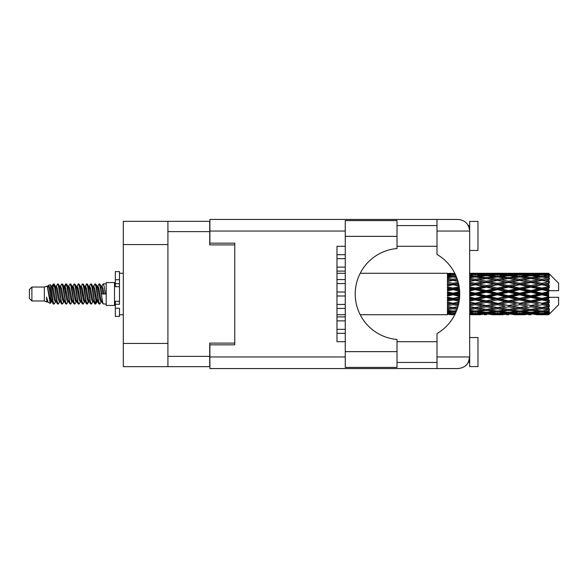 <?xml version="1.0" encoding="UTF-8"?>
<svg xmlns="http://www.w3.org/2000/svg" width="588" height="588" viewBox="0 0 588 588"><rect width="100%" height="100%" fill="white"/><g stroke="black" fill="none" stroke-linecap="round" stroke-linejoin="round"><path stroke-width="0.88" d="M167.918 244.564L123.296 244.564L123.296 221.338L209.725 221.338L209.725 244.895L234.774 244.895L234.774 243.153L234.774 344.847L209.894 344.847L209.894 356.96L345.259 356.96M234.774 344.847L234.774 343.105L209.725 343.105L209.725 366.662L123.296 366.662L123.296 343.436L167.918 343.436M123.296 244.564L123.296 343.436M167.918 366.662L167.918 221.338M336.968 329.339L345.259 329.339M336.968 333.315L345.259 333.315M397.018 236.354L397.018 248.54A45.621 45.621 0 0 0 355.218 294A45.621 45.621 0 0 0 397.018 339.46L397.018 367.404L345.259 367.404L345.259 220.596L397.018 220.596L397.018 236.354L345.259 236.354M468.959 227.012L468.313 225.571L469.68 225.571M209.894 356.96L209.894 368.566L458.067 368.566C465.071 367.831 468.945 363.957 469.68 356.96L469.68 221.419L477.978 221.419L477.978 250.451L469.68 250.451M469.68 337.549L477.978 337.549L477.978 366.581L469.68 366.581L469.68 356.96L468.313 362.428L469.68 362.428M397.018 362.428L437.002 362.428M397.018 341.694L437.002 341.694M397.018 246.306L437.002 246.306M397.018 225.571L437.002 225.571M437.002 231.04L437.002 219.434L458.067 219.434C465.071 220.169 468.945 224.043 469.68 231.04L437.002 231.04L437.002 254.442A45.783 45.783 0 0 1 437.002 333.558L437.002 356.96L469.68 356.96M234.774 243.153L209.894 243.153L209.894 219.434L437.002 219.434M345.259 341.694L336.968 341.694L336.968 246.306L345.259 246.306M437.002 368.566L437.002 356.96M468.313 225.571L469.452 228.754M468.967 360.973L468.313 362.428M336.968 316.895L345.259 316.895M336.968 320.872L345.259 320.872M336.968 279.565L345.259 279.565M336.968 283.548L345.259 283.548M336.968 292.008L345.259 292.008M336.968 295.992L345.259 295.992M336.968 267.128L345.259 267.128M336.968 271.105L345.259 271.105M336.968 304.452L345.259 304.452M336.968 308.435L345.259 308.435M336.968 254.685L345.259 254.685M336.968 258.661L345.259 258.661M31.892 300.968L31.892 287.032L29.4 289.524L29.4 298.476L31.892 300.968L44.328 300.968L46.922 302.041L47.393 301.548L47.018 301.872L48.054 301.872M31.892 287.032L44.328 287.032L44.328 300.968M106.207 294L106.207 305.444L114.506 305.444L114.506 282.556L106.207 282.556L106.207 294M44.328 287.032L47.216 286.15L50.267 303.423L48.076 302.217L46.518 297.138L46.922 302.041M50.678 297.183L50.134 299.615M50.267 303.423L52.2 299.579M48.532 285.29L50.517 284.739L51.942 294L51.942 297.873L49.936 287.583L48.532 285.29L47.672 286.452L48.054 286.128L49.091 288.429L51.163 299.571L51.825 301.548L52.538 301.607M92.632 286.128L93.676 286.128L94.969 283.879L96.006 286.841L98.821 303.864L99.923 303.864L101.452 301.276M94.969 283.879L95.778 284.136L96.52 286.841L98.6 301.159L99.637 304.121M97.299 286.724L99.115 283.879L100.151 286.841L102.973 303.864L106.207 304.121M101.592 286.452L103.26 283.879L104.297 286.841L105.34 294L101.709 294L99.923 284.136L101.967 288.429L103.003 294M51.942 297.873L53.493 304.121L54.309 303.864L55.831 301.276M51.942 294L52.979 301.159L54.015 304.121M52.2 288.421L53.493 283.879L54.53 286.841L57.352 303.864L58.455 303.864L59.836 301.548M53.493 283.879L54.309 284.136L55.052 286.841L57.124 301.159L58.161 304.121M55.309 286.128L56.345 286.128L57.646 283.879L58.682 286.841L61.497 303.864L62.6 303.864L64.121 301.276M62.894 300.769L63.306 298.153M57.646 283.879L58.455 284.136L59.197 286.841L61.27 301.159L62.306 304.121M63.261 301.607L63.607 299.579M59.454 286.128L60.49 286.128L61.791 283.879L62.828 286.841L65.643 303.864L66.745 303.864L68.127 301.548M61.791 283.879L62.6 284.136L63.342 286.841L65.422 301.159L66.459 304.121M64.636 288.421L65.937 283.879L66.973 286.841L69.796 303.864L70.898 303.864L72.42 301.276M71.185 300.769L71.596 298.153M65.937 283.879L66.745 284.136L67.495 286.841L69.568 301.159L70.604 304.121M71.56 301.607L71.898 299.579M68.414 286.452L70.082 283.879L71.119 286.841L73.941 303.864L75.043 303.864L76.565 301.276M75.338 300.769L75.749 298.153M70.082 283.879L70.898 284.136L71.64 286.841L73.713 301.159L74.749 304.121M75.705 301.607L76.05 299.579M72.42 286.724L74.235 283.879L75.271 286.841L78.086 303.864L79.189 303.864L80.571 301.548M74.235 283.879L75.043 284.136L75.786 286.841L77.859 301.159L78.895 304.121M76.043 286.128L77.087 286.128L78.38 283.879L79.417 286.841L82.232 303.864L83.334 303.864L84.856 301.276M83.628 300.769L84.04 298.153M78.38 283.879L79.189 284.136L79.931 286.841L82.011 301.159L83.048 304.121M83.996 301.607L84.341 299.579M80.85 286.452L82.526 283.879L83.562 286.841L86.385 303.864L87.487 303.864L88.494 299.579M87.774 300.769L88.185 298.153M82.526 283.879L83.334 284.136L84.084 286.841L86.157 301.159L87.193 304.121M84.856 286.724L86.671 283.879L87.708 286.841L90.53 303.864L91.632 303.864L93.014 301.548M86.671 283.879L87.487 284.136L88.229 286.841L90.302 301.159L91.338 304.121M89.008 286.724L90.824 283.879L91.86 286.841L94.675 303.864L95.778 303.864L96.785 299.579M95.227 303.915L96.483 298.153M90.824 283.879L91.632 284.136L92.375 286.841L94.448 301.159L95.484 304.121M52.501 289.847L53.758 284.085M64.937 289.847L65.356 287.231M72.934 288.421L73.279 286.393M73.235 289.847L73.647 287.231M77.079 288.421L77.425 286.393M77.381 289.847L77.792 287.231M85.378 288.421L85.723 286.393M85.679 289.847L86.091 287.231M89.523 288.421L89.868 286.393M89.824 289.847L90.236 287.231M97.821 288.421L98.159 286.393M98.123 289.847L98.534 287.231M99.115 283.879L99.923 284.136M545.392 294L548.648 293.236L548.648 294.764L545.392 294L541.923 294L497.47 303.592L469.68 308.546M523.173 294L530.81 292.207L538.461 294L530.81 295.793L523.173 294L519.704 294L469.68 304.665M500.947 294L508.576 292.207L516.227 294L508.576 295.793L500.947 294L497.47 294L469.68 300.152M478.705 294L486.357 292.207L493.993 294L486.357 295.793L478.705 294L475.236 294L469.68 295.25M459.72 294.764L456.472 294L459.72 293.236M469.68 293.508L471.767 294L469.68 294.492M453.01 314.734L450.93 314.734M447.453 314.72L360.201 314.734M454.84 314.58L453.01 314.631M455.487 313.25L447.453 312.963L447.453 313.566L449.541 313.72L447.453 313.867L447.453 314.271L455.09 314.088M456.626 310.56L453.01 311.059L447.453 310.288L447.453 311.243L449.541 311.508L447.453 311.765L447.453 312.551L453.01 311.934L455.928 312.265M457.934 306.701L453.01 307.59L447.453 306.583L447.453 307.833L449.541 308.193L447.453 308.546L447.453 309.663L453.01 308.781L457.052 309.428M459.022 301.989L453.01 303.268L447.453 302.085L447.453 303.555L449.541 303.989L447.453 304.415L447.453 305.789L453.01 304.694L458.199 305.723M459.64 296.83L453.01 298.366L447.453 297.08L447.453 298.682L449.541 299.16L447.453 299.63L447.453 301.181L453.01 299.939L459.14 301.306M459.669 291.626L453.01 293.184L447.453 291.883L447.453 293.508L449.541 294L447.453 294.492L447.453 296.117L453.01 294.816L459.669 296.374M459.14 286.694L453.01 288.061L447.453 286.819L447.453 288.37L449.541 288.84L447.453 289.318L447.453 290.92L453.01 289.634L459.64 291.17M458.199 282.277L453.01 283.306L447.453 282.211L447.453 283.585L449.541 284.011L447.453 284.445L447.453 285.915L453.01 284.732L459.022 286.011M457.052 278.572L453.01 279.219L447.453 278.337L447.453 279.454L449.541 279.807L447.453 280.167L447.453 281.417L453.01 280.41L457.934 281.299M455.928 275.735L453.01 276.066L447.453 275.449L447.453 276.235L449.541 276.492L447.453 276.757L447.453 277.712L453.01 276.941L456.626 277.44M455.09 273.912L447.453 273.729L447.453 274.133L449.541 274.28L447.453 274.427L447.453 275.03L455.487 274.75M450.93 273.266L447.453 273.545L454.84 273.42M548.648 273.273L545.392 273.302L548.648 273.273L549.479 274.096M548.648 273.589L541.923 274.045L534.286 273.633L548.648 273.589L549.479 274.309L548.648 273.369M548.648 274.059L548.648 274.53L545.392 274.28L548.648 274.059L549.479 274.611L548.648 273.67M548.648 275.147L541.923 276.066L534.286 275.235L541.923 274.545L548.648 275.147L549.479 275.662L548.648 274.53M548.648 276.095L548.648 276.911L545.392 276.492L549.479 276.345L548.648 275.331M548.648 277.881L541.923 279.219L534.286 278.021L541.923 276.941L549.479 278.161L548.648 276.911M548.648 279.256L548.648 280.373L545.392 279.807L549.479 279.182L548.648 278.161M548.648 281.637L541.923 283.306L534.286 281.814L541.923 280.41L549.479 281.659L548.648 280.373M548.648 283.35L548.648 284.688L545.392 284.011L549.479 282.96L548.648 281.99M548.648 286.165L548.648 286.569L541.923 288.061L534.286 286.363L541.923 284.732L548.648 286.165L549.479 285.93L548.648 284.688M548.648 288.105L548.648 289.583L545.392 288.84L548.648 288.105L549.479 287.422L548.648 286.569M548.648 291.185L548.648 291.619L541.923 293.184L534.286 291.398L541.923 289.634L548.648 291.185L548.648 290.685L549.457 290.685L548.648 289.583M549.457 290.685L558.6 290.685L558.6 283.218L549.104 273.721M548.648 293.236L548.648 291.619M548.648 296.381L548.648 296.815L541.923 298.366L534.286 296.602L541.923 294.816L548.648 296.381L548.648 294.764M549.104 314.279L558.6 304.782L558.6 297.315L548.648 297.315L548.648 296.815M548.648 298.417L548.648 299.895L545.392 299.16L548.648 298.417L549.457 297.315M548.648 301.431L548.648 301.835L541.923 303.268L534.286 301.637L541.923 299.939L548.648 301.431L549.479 300.578L548.648 299.895M548.648 303.312L548.648 304.65L545.392 303.989L548.648 303.312L549.479 302.07L548.648 301.835M548.648 306.01L541.923 307.59L534.286 306.186L541.923 304.694L548.648 306.01L549.479 305.04L548.648 304.65M548.648 307.627L548.648 308.744L545.392 308.193L548.648 307.627L549.479 306.341L548.648 306.363M548.648 309.839L541.923 311.059L534.286 309.979L541.923 308.781L548.648 309.839L549.479 308.818L548.648 308.744M548.648 311.089L548.648 311.905L545.392 311.508L548.648 311.089L549.479 309.839L548.648 310.119M548.648 312.669L541.923 313.455L534.286 312.765L541.923 311.934L548.648 312.669L549.479 311.655L548.648 311.905M548.648 313.47L548.648 313.941L545.392 313.72L548.648 313.47L549.479 312.338L548.648 312.853M536.374 314.72L541.923 314.734L534.286 314.367L541.923 313.955L548.648 314.33L549.479 313.389L548.648 313.941M548.648 314.33L541.923 314.631M548.648 314.631L545.392 314.698L548.648 314.631L549.479 313.691L548.648 314.411M549.479 313.904L548.648 314.727L549.479 313.904M469.687 314.72L480.793 314.72M469.68 314.661L471.767 314.698L469.68 314.72M450.129 314.551L449.541 314.698M472.355 314.551L471.767 314.698M475.236 314.734L469.68 314.455M491.906 314.72L503.034 314.72M486.357 314.734L484.269 314.734M469.68 314.271L482.888 314.367L475.236 314.631M469.68 313.566L471.767 313.72L469.68 313.867M451.297 313.308L449.541 313.72M453.01 313.955L453.01 312.934M454.73 313.308L455.384 313.463M473.516 313.308L471.767 313.72M475.236 313.955L475.236 312.934M484.093 314.073L482.888 314.367M478.118 314.551L478.705 314.698M486.357 314.506L486.357 313.551M494.581 314.551L493.993 314.698M497.47 314.734L489.819 314.367L497.47 313.955L505.114 314.367L497.47 314.631M514.14 314.72L525.253 314.72M508.576 314.734L506.496 314.734M486.357 314.198L478.705 313.72L486.357 313.095L493.993 313.72L486.357 314.198M469.68 312.551L475.236 311.934L482.888 312.765L475.236 313.455L469.68 312.963M469.68 311.243L471.767 311.508L469.68 311.765M452.245 310.956L449.541 311.508M453.01 311.934L453.01 310.809M453.782 310.956L456.266 311.464M474.465 310.956L471.767 311.508M475.236 311.934L475.236 310.809M485.129 312.265L482.888 312.765M476.956 313.308L478.705 313.72M486.357 313.095L486.357 312.015M495.743 313.308L493.993 313.72M488.621 314.073L489.819 314.367M497.47 313.955L497.47 312.934M506.319 314.073L505.114 314.367M500.359 314.551L500.947 314.698M508.576 314.506L508.576 313.551M516.815 314.551L516.227 314.698M519.704 314.734L512.052 314.367L519.704 313.955L527.333 314.367L519.704 314.631M541.923 314.734L547.479 314.72M530.81 314.734L528.722 314.734M508.576 314.198L500.947 313.72L508.576 313.095L516.227 313.72L508.576 314.198M497.47 313.455L489.819 312.765L497.47 311.934L505.114 312.765L497.47 313.455M486.357 312.404L478.705 311.508L486.357 310.486L493.993 311.508L486.357 312.404M469.68 309.663L475.236 308.781L482.888 309.979L475.236 311.059L469.68 310.288M457.42 308.355L456.472 308.193L457.53 308.016M469.68 307.833L471.767 308.193L475.236 307.627L478.705 308.193L486.357 306.84L493.993 308.193L486.357 309.45L469.68 306.686M453.01 307.59L449.541 308.193L453.01 307.627L456.472 308.193L447.453 306.686L447.453 307.833M457.898 306.804L453.01 307.627L453.01 308.781M475.236 308.781L475.236 307.59L469.68 306.583M486.357 310.486L486.357 309.339L482.888 309.979M476.001 310.956L478.705 311.508M496.698 310.956L493.993 311.508M487.584 312.265L489.819 312.765M497.47 311.934L497.47 310.809M507.356 312.265L505.114 312.765M499.19 313.308L500.947 313.72M508.576 313.095L508.576 312.015M517.984 313.308L516.227 313.72M510.84 314.073L512.052 314.367M519.704 313.955L519.704 312.934M528.546 314.073L527.333 314.367M522.585 314.551L523.173 314.698M530.81 314.506L530.81 313.551M539.049 314.551L538.461 314.698M530.81 314.198L523.173 313.72L530.81 313.095L538.461 313.72L530.81 314.198M519.704 313.455L512.052 312.765L519.704 311.934L527.333 312.765L519.704 313.455M508.576 312.404L500.947 311.508L508.576 310.486L516.227 311.508L508.576 312.404M497.47 311.059L489.819 309.979L497.47 308.781L505.114 309.979L497.47 311.059M469.68 305.789L475.236 304.694L482.888 306.186L475.236 307.59M458.53 304.408L456.472 303.989L458.728 303.526M469.68 303.555L471.767 303.989L469.68 304.415M453.01 303.268L447.453 304.665M458.949 302.394L449.541 303.989M453.01 304.694L453.01 303.592L456.472 303.989M475.236 304.694L475.236 303.592L471.767 303.989M486.357 306.84L486.357 305.701L482.888 306.186M497.47 308.781L497.47 307.627L493.993 308.193L497.47 307.627L500.947 308.193L508.576 306.84L516.227 308.193L508.576 309.45L486.357 305.701L489.819 306.186L497.47 304.694L505.114 306.186L497.47 307.59L489.819 306.186M486.357 309.339L489.819 309.979M508.576 310.486L508.576 309.339L505.114 309.979M498.234 310.956L500.947 311.508M518.932 310.956L516.227 311.508M509.803 312.265L512.052 312.765M519.704 311.934L519.704 310.809M529.582 312.265L527.333 312.765M521.424 313.308L523.173 313.72M530.81 313.095L530.81 312.015M540.21 313.308L538.461 313.72M533.081 314.073L534.286 314.367M541.923 313.955L541.923 312.934M544.804 314.551L545.392 314.698M530.81 312.404L523.173 311.508L530.81 310.486L538.461 311.508L530.81 312.404M519.704 311.059L512.052 309.979L519.704 308.781L527.333 309.979L519.704 311.059M486.357 305.525L478.705 303.989L486.357 302.386L493.993 303.989L486.357 305.701L475.236 303.592L478.705 303.989M469.68 301.181L475.236 299.939L482.888 301.637L475.236 303.268L469.68 302.085M459.36 299.806L456.472 299.16L459.507 298.461M469.68 298.682L471.767 299.16L469.68 299.63M453.01 298.366L453.01 298.954L447.453 300.152M459.595 297.499L449.541 299.16M453.01 299.939L453.01 298.954L456.472 299.16M475.236 299.939L475.236 298.954L471.767 299.16M475.236 303.268L469.68 302.475M486.357 302.386L486.357 301.328L482.888 301.637M497.47 304.694L497.47 303.592L493.993 303.989M497.47 307.59L505.114 306.186M508.576 306.84L508.576 305.701L512.052 306.186L519.704 304.694L527.333 306.186L519.704 307.59L512.052 306.186M519.704 308.781L519.704 307.627L516.227 308.193L519.704 307.627L523.173 308.193L530.81 306.84L538.461 308.193L530.81 309.45L497.47 303.592L500.947 303.989L508.576 302.386L516.227 303.989L508.576 305.525L500.947 303.989M508.576 309.339L512.052 309.979M530.81 310.486L530.81 309.339L527.333 309.979M520.468 310.956L523.173 311.508M541.158 310.956L538.461 311.508M532.037 312.265L534.286 312.765M541.923 311.934L541.923 310.809M543.643 313.308L545.392 313.72M497.47 303.268L489.819 301.637L497.47 299.939L505.114 301.637L497.47 303.592L486.357 301.328L489.819 301.637M486.357 300.872L478.705 299.16L486.357 297.403L493.993 299.16L486.357 300.872L486.357 301.328L475.236 298.954L478.705 299.16M469.68 296.117L475.236 294.816L482.888 296.602L475.236 298.366L469.68 297.08M453.01 293.184L453.01 294L447.453 295.25M459.706 292.493L453.01 294L449.541 294M453.01 294.816L453.01 294L456.472 294M475.236 294.816L475.236 294L471.767 294M475.236 298.366L475.236 298.954L469.68 297.726M486.357 297.403L486.357 296.492L482.888 296.602M497.47 299.939L497.47 298.954L493.993 299.16M508.576 302.386L508.576 301.328L505.114 301.637M508.576 305.525L516.227 303.989M519.704 304.694L519.704 303.592L523.173 303.989L530.81 302.386L538.461 303.989L530.81 305.525L523.173 303.989M519.704 307.59L527.333 306.186M530.81 306.84L530.81 305.701L534.286 306.186M541.923 308.781L541.923 307.627L539.152 308.075L541.923 307.627L545.392 308.193L508.576 301.328L512.052 301.637L519.704 299.939L527.333 301.637L519.704 303.268L512.052 301.637M530.81 309.339L534.286 309.979M542.695 310.956L545.392 311.508M508.576 300.872L500.947 299.16L508.576 297.403L516.227 299.16L508.576 300.872L508.576 301.328L497.47 298.954L500.947 299.16M497.47 298.366L489.819 296.602L497.47 294.816L505.114 296.602L497.47 298.366L497.47 298.954L486.357 296.492L489.819 296.602M469.68 290.92L475.236 289.634L482.888 291.398L475.236 293.184L469.68 291.883M459.507 289.539L456.472 288.84L459.36 288.194M469.68 288.37L471.767 288.84L469.68 289.318M453.01 288.061L453.01 289.046L447.453 290.274M459.294 287.694L453.01 289.046L449.541 288.84M453.01 289.634L453.01 289.046L456.472 288.84M475.236 289.634L475.236 289.046L469.68 290.274M469.68 285.915L475.236 284.732L482.888 286.363L475.236 288.061L475.236 289.046L471.767 288.84M475.236 293.184L475.236 294L469.68 292.75M486.357 292.207L486.357 291.508L475.236 294L486.357 296.492L486.357 295.793M486.357 290.597L478.705 288.84L486.357 287.128L493.993 288.84L486.357 290.597L486.357 291.508L482.888 291.398M497.47 294.816L497.47 294L493.993 294M508.576 297.403L508.576 296.492L505.114 296.602M519.704 299.939L519.704 298.954L516.227 299.16M519.704 303.268L530.81 301.328L527.333 301.637M530.81 302.386L530.81 301.328L534.286 301.637M530.81 305.525L538.461 303.989M541.923 304.694L541.923 303.592L545.392 303.989M541.923 307.59L549.479 306.341M530.81 300.872L523.173 299.16L530.81 297.403L538.461 299.16L530.81 300.872L530.81 301.328L519.704 298.954L523.173 299.16M519.704 298.366L512.052 296.602L519.704 294.816L527.333 296.602L519.704 298.366L519.704 298.954L508.576 296.492L512.052 296.602M497.47 293.184L489.819 291.398L497.47 289.634L505.114 291.398L497.47 293.184L497.47 294L486.357 291.508L489.819 291.398M475.236 288.061L469.68 286.819M458.728 284.474L456.472 284.011L458.53 283.592M469.68 283.585L471.767 284.011L469.68 284.445M453.01 283.306L453.01 284.408L447.453 285.525M458.471 283.35L453.01 284.408L449.541 284.011M453.01 284.732L456.472 284.011M475.236 284.732L469.68 285.525M469.68 281.417L475.236 280.41L482.888 281.814L475.236 283.306L475.236 284.408L471.767 284.011M486.357 287.128L486.357 286.672L475.236 289.046L478.705 288.84M486.357 285.614L478.705 284.011L486.357 282.475L493.993 284.011L486.357 285.614L486.357 286.672L482.888 286.363M497.47 289.634L497.47 289.046L486.357 291.508L469.68 287.848M497.47 288.061L489.819 286.363L497.47 284.732L505.114 286.363L497.47 288.061L497.47 289.046L493.993 288.84M508.576 292.207L508.576 291.508L497.47 294L508.576 296.492L508.576 295.793M508.576 290.597L500.947 288.84L508.576 287.128L516.227 288.84L508.576 290.597L508.576 291.508L505.114 291.398M519.704 294.816L519.704 294L516.227 294M530.81 297.403L530.81 296.492L527.333 296.602M541.923 299.939L541.923 298.954L530.81 301.328L541.923 303.268M541.923 298.366L541.923 298.954L538.461 299.16M549.479 302.07L541.923 303.592L549.479 305.04M519.704 293.184L512.052 291.398L519.704 289.634L527.333 291.398L519.704 293.184L519.704 294L508.576 291.508L512.052 291.398M475.236 283.306L469.68 282.211M457.53 279.984L456.472 279.807L457.42 279.645M469.68 279.454L471.767 279.807L469.68 280.167M453.01 279.219L453.01 280.373L447.453 281.314M457.898 281.196L449.541 279.807L453.01 280.373L456.472 279.807L453.01 280.41M475.236 280.41L469.68 281.314M486.357 282.475L471.767 279.807L475.236 280.373L486.357 278.55L493.993 279.807L486.357 281.16L478.705 279.807L475.236 280.373L475.236 279.219L469.68 278.337M486.357 281.16L486.357 282.299L475.236 284.408L478.705 284.011M497.47 280.41L505.114 281.814L497.47 283.306L489.819 281.814L497.47 280.373L486.357 282.299L482.888 281.814M497.47 284.732L486.357 286.672L489.819 286.363M497.47 283.306L497.47 284.408L493.993 284.011M508.576 287.128L508.576 286.672L497.47 289.046L500.947 288.84M508.576 285.614L500.947 284.011L508.576 282.475L516.227 284.011L508.576 285.614L508.576 286.672L505.114 286.363M519.704 289.634L519.704 289.046L508.576 291.508L469.68 283.335M519.704 288.061L512.052 286.363L519.704 284.732L527.333 286.363L519.704 288.061L519.704 289.046L516.227 288.84M530.81 292.207L530.81 291.508L519.704 294L530.81 296.492L534.286 296.602M530.81 290.597L523.173 288.84L530.81 287.128L538.461 288.84L530.81 290.597L530.81 291.508L527.333 291.398M530.81 295.793L530.81 296.492L541.923 298.954L545.392 299.16M541.923 294.816L541.923 294L538.461 294M549.346 297.315L541.923 298.954L549.479 300.578M469.68 277.712L475.236 276.941L482.888 278.021L475.236 279.219M469.68 276.235L471.767 276.492L469.68 276.757M452.245 277.044L449.541 276.492M453.01 276.066L453.01 277.191M453.782 277.044L456.266 276.536M474.465 277.044L471.767 276.492M486.357 277.514L478.705 276.492L486.357 275.596L493.993 276.492L486.357 277.514L486.357 278.661L482.888 278.021M508.576 282.475L493.993 279.807L497.47 280.373L508.576 278.55L516.227 279.807L508.576 281.16L500.947 279.807L497.47 280.373L497.47 279.219L489.819 278.021L497.47 276.941L505.114 278.021L497.47 279.219M508.576 281.16L508.576 282.299L497.47 284.408L486.357 282.299L489.819 281.814M519.704 280.41L527.333 281.814L519.704 283.306L512.052 281.814L519.704 280.373L508.576 282.299L505.114 281.814M519.704 284.732L508.576 286.672L497.47 284.408L500.947 284.011M519.704 283.306L519.704 284.408L516.227 284.011M530.81 287.128L530.81 286.672L519.704 289.046L508.576 286.672L512.052 286.363M530.81 285.614L523.173 284.011L530.81 282.475L538.461 284.011L530.81 285.614L530.81 286.672L527.333 286.363M541.923 289.634L541.923 289.046L530.81 291.508L519.704 289.046L523.173 288.84M541.923 288.061L541.923 289.046L538.461 288.84M541.923 293.184L541.923 294L530.81 291.508L534.286 291.398M548.648 292.486L541.923 294L548.648 295.514M469.68 275.037L475.236 274.545L482.888 275.235L475.236 276.066L469.68 275.449M469.68 274.133L471.767 274.28L469.68 274.434M451.29 274.684L449.541 274.28M453.01 274.045L453.01 275.066M454.73 274.692L455.384 274.537M473.516 274.692L471.767 274.28M475.236 276.066L475.236 277.191M485.129 275.735L482.888 275.235M476.001 277.044L478.705 276.492M496.698 277.044L493.993 276.492M486.357 278.661L489.819 278.021M508.576 277.514L500.947 276.492L508.576 275.596L516.227 276.492L508.576 277.514L508.576 278.661L505.114 278.021M530.81 282.475L516.227 279.807L519.704 280.373L530.81 278.55L538.461 279.807L530.81 281.16L523.173 279.807L519.704 280.373L519.704 279.219L512.052 278.021L519.704 276.941L527.333 278.021L519.704 279.219M530.81 281.16L530.81 282.299L519.704 284.408L508.576 282.299L512.052 281.814M541.923 280.41L530.81 282.299L527.333 281.814M541.923 284.732L530.81 286.672L519.704 284.408L523.173 284.011M541.923 283.306L541.923 284.408L538.461 284.011M549.479 287.422L541.923 289.046L530.81 286.672L534.286 286.363M549.346 290.685L541.923 289.046L545.392 288.84M497.47 276.066L489.819 275.235L497.47 274.545L505.114 275.235L497.47 276.066L497.47 277.191M486.357 274.905L478.705 274.28L486.357 273.802L493.993 274.28L486.357 274.905L486.357 275.985M469.68 273.545L482.888 273.633L469.68 273.729M469.68 273.28L471.767 273.302L469.68 273.339M450.129 273.449L449.541 273.302M472.355 273.449L471.767 273.302M475.236 274.045L475.236 275.066M484.093 273.927L482.888 273.633M476.956 274.692L478.705 274.28M495.743 274.692L493.993 274.28M487.584 275.735L489.819 275.235M507.356 275.735L505.114 275.235M498.234 277.044L500.947 276.492M518.932 277.044L516.227 276.492M508.576 278.661L512.052 278.021M530.81 277.514L523.173 276.492L530.81 275.596L538.461 276.492L530.81 277.514L530.81 278.661L527.333 278.021M549.479 281.659L538.461 279.807L541.923 280.373L544.701 279.925L541.923 280.373L541.923 279.219M549.479 282.96L541.923 284.408L530.81 282.299L534.286 281.814M549.479 285.93L541.923 284.408L545.392 284.011M519.704 276.066L512.052 275.235L519.704 274.545L527.333 275.235L519.704 276.066L519.704 277.191M508.576 274.905L500.947 274.28L508.576 273.802L516.227 274.28L508.576 274.905L508.576 275.985M497.47 274.045L489.819 273.633L505.114 273.633L497.47 274.045L497.47 275.066M486.357 273.494L478.705 273.302L493.993 273.302L486.357 273.494L486.357 274.449M486.357 273.266L488.444 273.266M480.793 273.28L469.687 273.28M478.118 273.449L478.705 273.302M494.581 273.449L493.993 273.302M488.621 273.927L489.819 273.633M506.319 273.927L505.114 273.633M499.19 274.692L500.947 274.28M517.984 274.692L516.227 274.28M509.803 275.735L512.052 275.235M529.582 275.735L527.333 275.235M520.468 277.044L523.173 276.492M541.158 277.044L538.461 276.492M530.81 278.661L534.286 278.021M530.81 274.905L523.173 274.28L530.81 273.802L538.461 274.28L530.81 274.905L530.81 275.985M519.704 274.045L512.052 273.633L527.333 273.633L519.704 274.045L519.704 275.066M508.576 273.494L500.947 273.302L516.227 273.302L508.576 273.494L508.576 274.449M508.576 273.266L510.663 273.266M503.034 273.28L491.906 273.28M500.359 273.449L500.947 273.302M516.815 273.449L516.227 273.302M510.84 273.927L512.052 273.633M528.546 273.927L527.333 273.633M521.424 274.692L523.173 274.28M540.21 274.692L538.461 274.28M532.037 275.735L534.286 275.235M541.923 276.066L541.923 277.191M542.695 277.044L545.392 276.492M530.81 273.494L523.173 273.302L538.461 273.302L530.81 273.494L530.81 274.449M530.81 273.266L532.897 273.266M525.253 273.28L514.14 273.28M522.585 273.449L523.173 273.302M539.049 273.449L538.461 273.302M533.081 273.927L534.286 273.633M541.923 274.045L541.923 275.066M543.643 274.692L545.392 274.28M547.479 273.28L536.374 273.28M544.804 273.449L545.392 273.302M46.518 301.328L47.018 301.872M50.958 286.231L51.538 286.452L52.2 288.429L54.272 299.571L55.309 301.872L55.684 301.548M58.455 284.136L60.49 288.429L62.571 299.571L63.607 301.872L63.982 301.548M65.68 294L66.194 290.986M66.745 284.136L68.789 288.429L70.861 299.571L71.898 301.872L72.934 301.872M75.043 284.136L77.087 288.429L79.159 299.571L80.196 301.872L81.232 301.872M82.269 294L82.783 290.986M83.334 284.136L85.378 288.429L87.45 299.571L88.487 301.872L89.008 301.276M91.632 284.136L93.676 288.429L95.748 299.571L96.785 301.872L97.821 299.579M46.518 297.138L48.076 302.217M51.678 286.724L52.2 286.128L53.236 288.429L55.309 299.571L57.352 303.864M60.49 286.128L61.534 288.429L63.607 299.571L65.643 303.864M67.752 286.128L68.789 286.128L69.825 288.429L71.898 299.571L73.941 303.864M77.087 286.128L78.123 288.429L80.196 299.571L82.232 303.864M82.783 297.014L83.305 294M85.003 286.452L85.378 286.128L86.414 288.429L88.487 299.571L90.53 303.864M93.676 286.128L94.712 288.429L96.785 299.571L98.821 303.864M100.93 286.128L101.967 286.128L103.003 288.429L104.039 294M47.216 286.15L50.127 299.571L51.163 301.872L51.538 301.548M54.309 284.136L56.345 288.429L58.418 299.571L59.454 301.872L60.49 301.872M63.607 288.421L64.643 286.128L63.607 286.128L64.643 288.429L66.716 299.571L67.752 301.872L68.789 301.872M70.898 284.136L72.934 288.429L75.007 299.571L76.043 301.872L76.425 301.548M78.123 294L78.638 290.986M79.189 284.136L81.232 288.429L83.305 299.571L84.341 301.872L84.716 301.548M87.487 284.136L89.523 288.429L91.596 299.571L92.632 301.872L93.676 301.872M97.446 286.452L97.821 286.128L96.785 286.128L97.821 288.429L99.894 299.571L100.93 301.872L101.305 301.548M56.345 286.128L57.381 288.429L59.454 299.571L61.497 303.864M64.643 286.128L65.68 288.429L67.752 299.571L69.796 303.864M72.559 286.452L72.934 286.128L73.97 288.429L76.043 299.571L78.086 303.864M80.196 286.128L81.232 286.128L82.269 288.429L84.341 299.571L86.385 303.864M88.487 286.128L89.523 286.128L90.559 288.429L92.632 299.571L94.675 303.864M95.227 297.014L95.748 294M97.821 286.128L98.858 288.429L100.93 299.571L102.973 303.864M447.453 273.729L447.453 274.721M447.453 275.449L447.453 276.558M447.453 278.337L447.453 279.491M458.949 285.606L447.453 283.585M447.453 282.211L447.453 283.335M459.595 290.501L447.453 287.848L447.453 288.37M447.453 286.819L447.453 287.848M459.706 295.507L447.453 292.75L447.453 293.508M447.453 291.883L447.453 292.75M459.294 300.306L447.453 297.726L447.453 298.682M447.453 297.08L447.453 297.726M458.471 304.65L447.453 302.475L447.453 303.555M447.453 302.085L447.453 302.475M447.453 310.288L447.453 311.243M447.453 312.963L447.453 313.566M447.453 313.749L447.453 314.661M119.482 301.328L115.336 301.328L115.336 304.283L119.482 304.283L119.482 279.726L115.336 279.726L115.336 271.605L119.482 271.605L119.482 283.717L115.336 283.717L115.336 286.672L119.482 286.672M115.336 304.283L115.336 316.395L119.482 316.395L119.482 308.274L115.336 308.274M115.336 279.726L115.336 283.717M167.918 356.379L209.725 356.379M209.725 231.621L167.918 231.621M345.259 231.04L209.894 231.04M397.018 351.646L345.259 351.646M119.482 286.635L115.336 286.635M119.482 301.365L115.336 301.365M114.506 302.71L115.336 302.71M336.968 314.734L345.259 314.734M336.968 273.266L345.259 273.266M360.201 273.266L447.453 273.266M473.149 314.734L477.324 314.734M495.375 314.734L499.557 314.734M517.616 314.734L521.791 314.734M539.843 314.734L544.01 314.734M473.149 273.266L477.324 273.266M495.375 273.266L499.557 273.266M517.616 273.266L521.791 273.266M539.843 273.266L544.01 273.266M103.26 283.879L106.207 283.879M114.506 285.29L115.336 285.29M50.517 284.739L51.538 286.452M87.487 303.864L88.869 301.548M95.778 303.864L97.16 301.548M51.163 286.128L52.2 286.128M55.309 301.872L56.345 301.872M63.607 301.872L64.643 301.872M84.341 286.128L85.378 286.128M88.487 301.872L89.523 301.872M96.785 301.872L97.821 301.872M51.825 286.452L53.207 284.136M62.6 284.136L63.982 286.452M95.778 284.136L97.16 286.452M47.018 286.128L48.054 286.128M51.163 301.872L52.2 301.872M71.898 286.128L72.934 286.128M76.043 301.872L77.087 301.872M84.341 301.872L85.378 301.872M100.93 301.872L101.967 301.872M51.825 301.548L53.207 303.864M64.261 286.452L65.643 284.136M119.482 314.734L123.296 314.734M119.482 273.266L123.296 273.266"/></g></svg>
